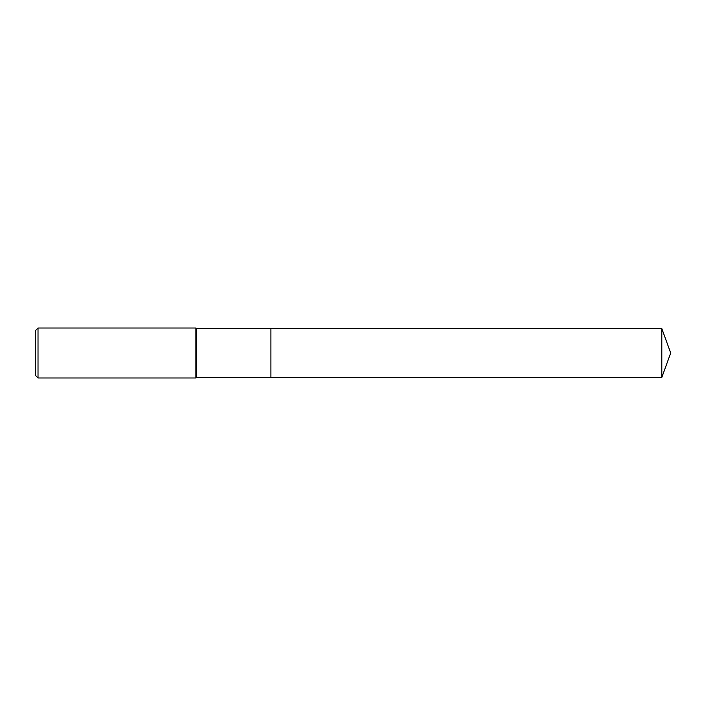 <?xml version="1.0" encoding="UTF-8"?>
<svg xmlns="http://www.w3.org/2000/svg" width="706" height="706" viewBox="0 0 706 706"><rect width="100%" height="100%" fill="white"/><g stroke="black" fill="none" stroke-linecap="round" stroke-linejoin="round"><path stroke-width="1.06" d="M196.471 353L196.471 377.454L661.804 377.454L661.804 328.546L270.901 328.546L270.901 377.454L270.901 328.546L196.471 328.546L196.471 353M38.018 328.016L38.018 377.984L35.3 375.265L35.3 330.735L38.018 328.016L195.933 328.016L195.933 377.984L196.471 377.454M38.018 377.984L195.933 377.984M196.471 328.546L195.933 328.016M661.804 328.546L670.7 353L661.804 377.454"/></g></svg>
